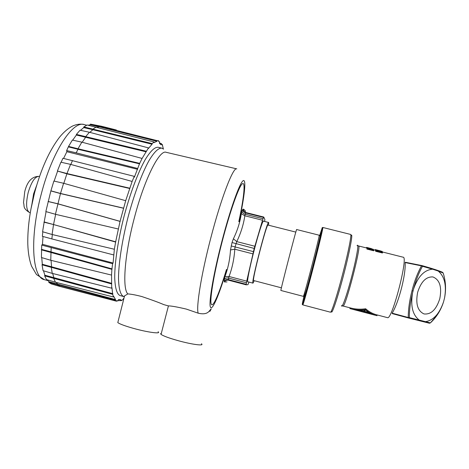 <?xml version="1.0" encoding="UTF-8"?>
<svg xmlns="http://www.w3.org/2000/svg" width="469" height="469" viewBox="0 0 469 469"><rect width="100%" height="100%" fill="white"/><g stroke="black" fill="none" stroke-linecap="round" stroke-linejoin="round"><path stroke-width="0.7" d="M421.971 265.601L405.339 262.259L405.134 262.57C405.984 274.5 398.855 302.282 392.143 313.169L392.219 313.597M366.975 247.843L366.905 249.074L373.682 250.786L373.834 250.188L367.057 248.476L366.975 247.843L367.901 247.867L373.236 249.268L373.834 250.188M366.676 248.054L366.746 247.421L366.905 248.113M375.681 250.1L375.622 251.278L382.417 252.996L382.569 252.392L375.775 250.681L375.681 250.1L376.202 250.088L382.569 252.392M375.405 250.346L375.487 249.684L375.605 250.399M379.497 251.384L382.159 252.052L382.305 251.478L375.552 249.772M377.006 314.898L376.472 314.763C372.574 313.714 368.968 311.715 365.656 308.772C360.526 309.505 355.608 309.264 350.9 308.051L350.261 307.881M443.539 301.907C440.86 310.261 436.481 317.255 430.401 322.895L429.416 323.235L430.401 322.895L409.308 317.595L408.622 318.029L392.207 313.597L408.605 318.023L408.235 317.507L409.308 317.595C409.302 310.185 410.375 302.013 412.527 293.072L413.594 288.91C418.043 276.429 424.375 269.863 432.594 269.2L438.175 271.018C444.583 276.411 446.711 285.381 444.565 297.915L443.539 301.907C439.418 313.884 433.309 320.485 425.201 321.711M408.622 318.029L429.416 323.235L408.605 318.023M419.509 320.28C412.732 315.297 410.404 306.228 412.527 293.072M439.787 298.683C442.021 286.975 439.74 279.729 432.934 276.945C426.151 276.534 421.051 281.652 417.644 292.31C415.47 303.736 417.586 310.947 423.999 313.937C431.04 314.705 436.305 309.622 439.787 298.683M413.594 288.904C416.003 280.063 418.958 272.524 422.463 266.286L432.594 269.2M438.175 271.018L443.164 273.017L442.513 272.278L435.056 269.528L422.088 265.624L422.463 266.286L421.473 265.859C417.545 273.005 414.391 281.289 412.017 290.727C409.554 300.142 408.294 309.071 408.235 317.507L392.143 313.169M443.129 272.882L443.164 273.017C445.755 280.99 446.224 289.291 444.565 297.915M305.806 288.523C303.015 299.984 301.878 305.29 302.399 304.44C303.156 302.986 308.098 285.181 313.233 265.278C318.275 245.785 322.32 228.872 322.273 227.6L319.588 235.837M319.911 235.655L320.098 235.092C321.845 229.769 318.304 245.111 313.046 265.419C307.91 285.334 303.337 301.45 304.006 297.434M304.064 297.065L304.234 296.168M367.057 248.476L366.905 249.074M367.96 248.013L367.907 248.511L372.949 249.784L372.867 249.326L371.946 248.939L368.229 248.037L367.884 248.306M368.095 248.558L368.229 248.037M368.505 248.658L368.646 248.107M369.068 248.805L369.214 248.236M371.219 249.344L371.366 248.781M371.806 249.49L371.946 248.939M372.257 249.608L372.392 249.086M372.574 249.69L372.697 249.209M372.761 249.737L372.867 249.326M371.495 248.629L366.822 247.485M366.746 247.421L368.997 247.984M366.365 247.925L366.494 247.439L366.312 247.908M375.622 251.278L375.775 250.681M376.478 250.698L378.641 251.243L377.656 250.481L376.396 250.264L376.478 250.698M378.454 251.196L378.553 250.809M376.677 250.745L376.8 250.282M377.099 250.851L377.223 250.376M377.533 250.962L377.656 250.481M377.973 251.073L378.096 250.61M378.284 251.15L378.395 250.716M382.001 251.349L376.367 249.924L382.305 251.478M375.487 249.684L380.547 250.897M375.118 250.129L375.264 249.572L375.065 250.118M378.084 250.282L375.264 249.572M375.13 249.86L374.825 249.813M350.073 307.828L349.88 308.579L350.759 308.813C355.443 310.021 360.339 310.29 365.439 309.628C368.757 312.501 372.357 314.459 376.238 315.502L376.97 315.696L377.164 314.939M376.302 315.52L375.827 315.397C372.075 314.394 368.581 312.53 365.351 309.798C360.421 310.39 355.695 310.097 351.164 308.919L350.636 308.784M365.656 308.772L365.439 309.628M364.964 311.522L364.442 312.114L369.771 313.515L366.735 311.985L368.241 312.377L372.193 314.283L355.391 309.868L360.632 310.384L362.132 310.777L358.064 310.437L363.387 311.838L363.903 311.24L364.964 311.522L365.169 310.73L364.102 310.449L363.581 311.07L362.156 310.695M366.752 311.903L364.988 311.439M367.209 311.264L366.735 311.985M351.428 308.989L375.423 315.285M373.734 314.846L353.128 309.434M362.132 310.777L362.32 310.062M363.387 311.838L363.581 311.07M363.903 311.24L364.102 310.449M368.241 312.377L368.329 312.032M303.379 296.373L303.777 295.423C305.823 289.684 318.281 241.529 319.119 236.1L319.207 235.221L296.648 229.534C296.801 227.025 279.999 291.982 280.89 290.469L303.39 296.373M295.828 232.102L268.016 225.073C266.838 222.499 251.566 281.547 253.67 280.55L253.694 280.556M254.268 280.708L252.99 283.141C250.675 284.267 267.4 219.621 268.678 222.476L268.596 225.22M120.293 295.628L119.994 295.546C116.81 294.01 115.046 287.943 114.706 277.349C114.729 262.329 118.088 239.852 123.951 216.737C130.03 193.691 137.933 172.61 145.114 159.8C150.485 150.959 154.893 146.791 158.34 147.295L161.658 148.104M164.496 304.821L163.769 304.616C158.956 302.528 151.68 299.855 141.949 296.584C136.104 295.048 131.396 294.157 127.826 293.911L123.576 296.519C120.469 295.001 118.78 288.951 118.505 278.363C118.604 263.355 122.022 240.878 127.89 217.751C133.97 194.688 141.826 173.583 148.931 160.738C154.237 151.88 158.575 147.694 161.952 148.181L163.529 149.16M158.088 331.747C161.547 334.168 147.829 332.38 133.677 328.435C125.205 326.049 119.912 324.114 117.801 322.619L118.059 321.587M209.907 311.381C211.408 308.772 211.619 308.168 210.534 309.581C209.139 310.783 207.831 315.438 198.194 313.181L186.34 309.094C177.294 306.972 171.326 305.899 168.435 305.882L167.879 305.77M127.826 293.911C122.169 288.757 124.537 254.878 134.263 218.249C144.405 178.953 159.601 149.212 166.196 152.319L236.669 168.852M201.43 343.759C204.871 346.181 192.079 344.551 178.12 340.658C169.069 338.108 163.376 336.015 161.049 334.391L160.591 333.694L161.324 333.312M238.809 221.62C243.903 198.082 245.727 181.052 242.285 183.807C238.903 186.351 230.068 211.202 222.265 241.224C214.298 271.815 209.584 299.386 211.179 303.953C212.709 308.784 219.433 292.943 226.468 269.487M245.234 211.777C245.856 211.343 245.228 210.452 243.364 209.104L242.62 209.602L241.998 210.98L241.324 213.676C240.028 222.271 237.384 230.642 233.398 238.785L232.032 242.549L230.496 249.942C229.945 259.257 228.11 268.11 224.985 276.517L224.229 279.336L224.422 281.969L227.008 281.91M230.496 249.942L234.805 249.209L235.069 246.893L236.775 241.611L233.398 238.785M248.957 282.08L247.978 284.66L246.155 284.835L246.723 281.136L254.204 248.441L262.529 220.237L244.841 215.775L241.324 213.676M241.998 210.98C242.338 212.609 243.37 213.688 245.111 214.216L244.841 215.775C243.517 224.557 240.832 233.175 236.775 241.611L254.814 246.243M245.803 212.51L245.744 212.486C244.273 211.818 243.481 210.692 243.364 209.104M262.529 220.237L263.015 218.724L245.111 214.216L246.207 212.633M263.015 218.724L263.748 217.047L264.885 219.504L264.616 221.45M224.422 281.969C225.372 280.55 226.697 279.946 228.391 280.169L228.591 280.21M228.397 280.169L246.143 284.83L228.596 280.216L228.514 278.07L229.06 276.499L246.723 281.136M224.985 276.517L229.06 276.499C232.249 267.928 234.16 258.829 234.805 249.209L252.838 253.858M263.654 221.21L263.531 220.981C262.81 220.184 258.396 233.826 254.139 250.294C249.766 267.066 246.794 282.027 247.761 281.963L248.007 281.834M123.986 298.132L123.318 298.741M123.183 299.351L121.395 300.67L121.535 300.054L120.099 300.74L118.206 300.248M56.216 282.408L57.81 284.278L57.611 284.918L115.333 300.224L116.617 301.233L116.81 300.6L118.012 300.987L118.346 299.709L120.427 299.48L120.099 300.74M115.333 300.224L115.532 299.58L113.703 296.39L113.48 297L112.671 294.327L111.956 287.655L111.716 288.201L111.54 275.08L111.892 269.353L112.613 263.701L113.076 263.033L114.36 249.25L115.609 242.051L120.041 221.397L125.692 200.697L132.135 181.45L134.286 176.356L134.357 177.218L139.668 163.359L142.101 158.452L148.48 147.899L148.415 148.509L152.044 144.235L152.155 143.578L154.09 141.966L153.979 142.617L156.986 141.286L157.133 140.63L158.657 140.694L158.51 141.351L159.677 141.867L159.343 143.133L160.931 144.763L161.26 143.508L162.104 145.062L162.286 144.464L163.353 148.995M162.286 144.464L161.746 144.323M159.372 143.033L161.26 143.508M101.75 126.296L99.369 126.143L90.441 124.121L101.509 126.243M157.133 140.63L99.369 126.143L99.235 126.8L156.986 141.286M88.178 125.217L90.306 124.772L99.235 126.8L97.23 127.251M80.539 130.323L83.74 127.586L83.828 126.929L87.152 124.989L154.09 141.966M96.292 127.005L92.938 129.051L92.856 129.708L152.044 144.235M152.155 143.578L83.828 126.929M83.74 127.586L92.856 129.708L89.849 132.375M72.695 140.155L76.365 135.031L76.388 134.415L80.064 130.218L89.397 132.258L148.48 147.899M89.397 132.258L85.675 136.655L85.645 137.27L146.164 151.833M146.228 151.217L76.388 134.415M76.365 135.031L85.645 137.27L82.181 142.242M63.591 158.422L66.868 151.704L66.645 150.578L68.562 146.404L72.361 140.079L81.864 142.16L142.101 158.452M81.864 142.16L77.989 148.767L68.562 146.404M139.668 163.359L77.989 148.767L78.024 149.294L139.662 163.88M68.603 146.932L78.024 149.294L76.166 152.841L137.575 168.459M66.868 151.704L137.64 169.327M66.645 150.578L76.166 152.841M134.286 176.356L62.922 158.264L61.158 162.268M72.496 160.556L70.813 164.443M132.135 181.45L70.573 164.373L60.9 162.21L57.394 171.015L67.096 173.888L129.807 188.515M70.567 164.373L66.961 173.553L57.394 171.015M129.725 188.192L66.961 173.553L63.819 183.338M63.596 183.273L60.501 193.463L55.424 214.286L45.839 211.56L50.898 190.819L53.882 181.046L63.596 183.273L125.692 200.697M123.517 208.136L60.501 193.463L50.898 190.819M51.098 190.983L60.694 193.627L123.658 208.283M120.222 221.374L58.009 203.816L48.325 201.512M48.078 201.523L57.775 203.827L120.041 221.397M118.27 228.995L55.43 214.286M55.653 214.339L53.53 224.534L115.609 242.051M115.825 241.84L44.192 221.966L46.073 211.63M43.91 222.159L53.53 224.534L52.1 234.5L42.579 231.733L44.192 221.966M114.36 249.25L52.1 234.5M52.34 234.559L51.86 238.92L113.691 254.931M42.826 231.803L42.351 236.312L51.86 238.92M113.076 263.033L42.468 244.302L42.996 236.487M112.613 263.701L41.735 245.105L42.468 244.302M51.18 247.708L51.015 251.859L41.606 249.391L41.735 245.105M112.132 268.913L51.015 251.859L50.763 260.283L41.419 257.516L41.606 249.391M111.892 269.353L41.313 249.813M111.54 275.08L50.763 260.283M51.068 260.359L51.549 266.791L42.316 264.282L41.735 257.61M111.704 283.352L51.549 266.791L51.279 267.33L111.464 283.903M52.258 273.392L43.072 270.666L42.04 264.815L51.273 267.324L52.252 273.392L111.716 288.201M52.669 273.497L53.9 277.748L53.654 278.352L55.459 282.215L46.46 279.553L44.625 275.819L44.872 275.215L43.5 270.795M112.894 293.705L44.872 275.215M53.659 278.352L112.671 294.327M113.48 297L55.459 282.215M115.532 299.58L48.993 281.746L47.258 279.794M116.617 301.233L60.079 286.489L51.262 283.921L48.788 282.379L57.605 284.918L60.073 286.489M121.395 300.67L120.709 300.494M48.788 282.379L48.993 281.746M42.04 264.815L42.316 264.282M54.123 181.098L57.535 171.349M90.306 124.772L90.441 124.121M44.625 275.819L53.654 278.352M342.991 305.976L343.021 305.981C345.284 308.285 361.839 244.279 358.551 245.949L357.847 245.774M382.194 251.917L403.111 257.2C408.692 256.086 392.014 320.567 387.47 317.648L387.394 317.63M413.013 290.973L412.017 290.727M422.123 265.636C432.477 268.59 439.242 270.801 442.431 272.255M405.339 262.259L422.012 265.606L421.473 265.859L405.134 262.57M357.038 245.744C359.242 242.127 356.774 257.006 351.867 275.93C346.984 294.854 341.837 309.434 341.567 305.542M350.882 235.878C353.503 230.971 350.185 249.578 343.912 273.79C337.662 298.003 331.413 316.358 331.395 311.228M330.469 312.202L302.81 304.897C303.097 305.413 308.303 286.864 313.831 265.431C319.272 244.413 323.422 226.808 322.836 227.471L350.583 234.43C351.897 233.949 348.426 251.806 342.956 272.923C337.428 294.468 331.495 312.911 330.469 312.202L330.428 312.19M302.399 304.44L302.792 304.891M304.293 297.258L304.381 296.883M320.292 235.409L320.444 234.887M198.194 313.181C195.96 307.558 201.277 274.295 210.816 237.912C221.204 197.695 233.38 166.472 236.781 168.881M226.72 269.552C219.316 294.438 212.123 311.674 210.388 307.002C208.582 302.611 213.506 273.533 221.972 241.06C230.25 209.186 239.6 183.016 243.071 180.764C246.606 178.273 244.513 196.74 239.061 221.685M254.204 248.441L232.032 242.549M263.519 217.405L245.68 212.914C243.95 212.381 242.93 211.279 242.62 209.602M231.153 245.938L253.383 251.607M224.059 280.99C225.143 279.7 226.568 279.248 228.344 279.618L246.155 284.308M246.395 282.772L228.514 278.07C226.738 277.695 225.308 278.117 224.229 279.336M86.642 125.223L84.549 124.69C73.305 119.876 52.37 151 41.249 194.119C29.4 237.988 32.197 277.783 44.449 279.7L44.807 279.794M30.848 209.479L34.6 192.653M36.646 185.396L33.61 193.849L31.998 203.634M30.268 212.785L29.623 212.604C22.313 207.996 24.734 206.389 23.509 202.696L24.74 191.639C27.231 181.439 31.98 176.356 38.991 176.391C35.034 176.414 31.441 181.773 28.204 192.466C25.689 203.657 26.164 210.37 29.623 212.604L29.799 212.656M375.352 250.194L373.781 249.795M366.606 247.984L358.592 245.961M387.47 317.648L376.472 314.763M350.9 308.051L342.253 305.823M443.932 275.614L443.17 273.005M430.395 322.918L436.973 315.344M322.836 227.471L322.273 227.6M320.304 235.426L320.098 235.092M376.238 315.502L375.827 315.397M351.164 308.919L350.759 308.813M374.684 315.098L373.189 314.705M353.784 309.61L352.301 309.218M303.777 295.423L304.516 296.619M319.119 236.1L320.35 235.403M281.418 287.825L253.67 280.55M268.649 222.47L263.279 221.116M252.99 283.141L247.638 281.734M117.801 322.619L124.549 295.91M163.769 304.616L168.09 305.829M123.576 296.519L119.994 295.546M161.049 334.391L168.435 305.882M245.744 212.486L246.108 212.598M263.725 217.03L246.131 212.604M116.388 130.007L102.078 126.384M117.473 300.869L116.787 300.688M47.885 280.597L44.449 279.7L36.482 274.558L31.599 266.245C29.383 260.242 28.122 252.961 27.812 244.402C27.478 228.708 29.752 211.425 34.636 192.548C41.026 168.998 49.356 150.52 59.622 137.1C63.895 131.912 68.322 128.172 72.9 125.88C77.01 124.168 80.744 123.734 84.109 124.572M38.991 176.391L39.513 176.514"/></g></svg>
